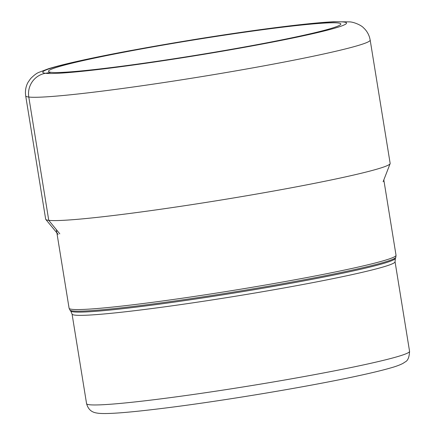 <?xml version="1.0" encoding="UTF-8"?>
<svg xmlns="http://www.w3.org/2000/svg" width="435" height="435" viewBox="0 0 435 435"><rect width="100%" height="100%" fill="white"/><g stroke="black" fill="none" stroke-linecap="round" stroke-linejoin="round"><path stroke-width="0.65" d="M51.102 72.324A148.074 7.748 170.8 0 1 49.16 71.916A148.074 7.748 170.8 0 1 173.728 43.266A148.074 7.748 170.8 0 1 338.191 22.99A148.074 7.748 170.8 0 1 340.349 24.752A148.074 7.748 170.8 0 1 202.661 54.201A148.074 7.748 170.8 0 1 51.102 72.324L45.474 73.287A20.608 20.244 96.7 0 0 28.786 97.038L48.758 220.344A174.489 9.13 170.8 0 1 45.789 219.441A174.489 9.13 170.8 0 1 45.664 219.175L25.692 95.869A174.489 9.13 -9.2 0 0 28.786 97.038A174.489 9.13 -9.2 0 0 214.999 74.423A174.489 9.13 -9.2 0 0 370.18 40.074L369.641 37.655C368.445 33.712 366.422 30.45 363.573 27.862C361.278 25.159 353.72 21.967 349.517 21.87L333.64 21.75C323.825 22.256 310.873 23.441 294.772 25.295C265.263 28.732 231.328 33.544 192.966 39.743L130.44 50.596C108.978 54.598 90.659 58.323 75.478 61.77C64.114 64.347 55.093 66.68 48.416 68.763L39.079 72.297C36.844 73.069 34.006 75.184 30.575 78.653L28.128 82.161C26.23 85.505 25.333 89.24 25.437 93.362L25.692 95.869M370.18 40.074L390.151 163.381A174.489 9.13 170.8 0 1 390.119 163.669A174.489 9.13 170.8 0 1 232.344 198.164A174.489 9.13 170.8 0 1 48.758 220.344L59.802 233.845M343.819 22.022A153.881 8.053 -9.2 0 0 165.958 44.278A153.881 8.053 -9.2 0 0 45.474 73.287A153.881 8.053 -9.2 0 0 223.334 51.031A153.881 8.053 -9.2 0 0 343.819 22.022M383.822 179.911L396.029 255.263A165.599 8.667 170.8 0 1 248.804 287.85A165.599 8.667 170.8 0 1 72.047 309.328A165.599 8.667 170.8 0 1 72.025 309.323A165.599 8.667 170.8 0 1 69.089 308.214L56.365 229.642M69.089 308.214L69.937 310.079A165.137 8.64 -9.2 0 0 72.748 310.943A165.137 8.64 -9.2 0 0 72.765 310.943A165.137 8.64 -9.2 0 0 246.58 289.938A165.137 8.64 -9.2 0 0 395.817 257.302L396.029 255.263M395.051 261.718L409.563 351.322A163.603 8.564 170.8 0 1 264.137 383.512A163.603 8.564 170.8 0 1 89.496 404.735A163.603 8.564 170.8 0 1 89.469 404.735A163.603 8.564 170.8 0 1 86.57 403.637L72.058 314.026A163.603 8.564 -9.2 0 0 74.934 315.125A163.603 8.564 -9.2 0 0 74.956 315.125A163.603 8.564 -9.2 0 0 249.554 293.919A163.603 8.564 -9.2 0 0 395.051 261.718L395.377 258.45A164.522 8.613 170.8 0 1 246.645 290.971A164.522 8.613 170.8 0 1 73.515 311.89A164.522 8.613 170.8 0 1 73.493 311.89A164.522 8.613 170.8 0 1 70.715 311.036L69.937 310.079M58.132 234.367L45.789 219.441M383.115 181.732L390.119 163.669M395.377 258.45L395.817 257.302M72.058 314.026L70.715 311.036M409.563 351.322C409.291 357.162 407.851 360.686 405.235 361.904L402.935 363.41C399.825 365.025 395.611 366.569 390.298 368.037C382.43 370.294 371.697 372.898 358.092 375.835C308.187 386.726 220.289 401.342 161.95 408.454C127.912 412.652 106.678 414.25 98.256 413.25C94.509 412.744 88.898 411.934 86.57 403.637"/></g></svg>
